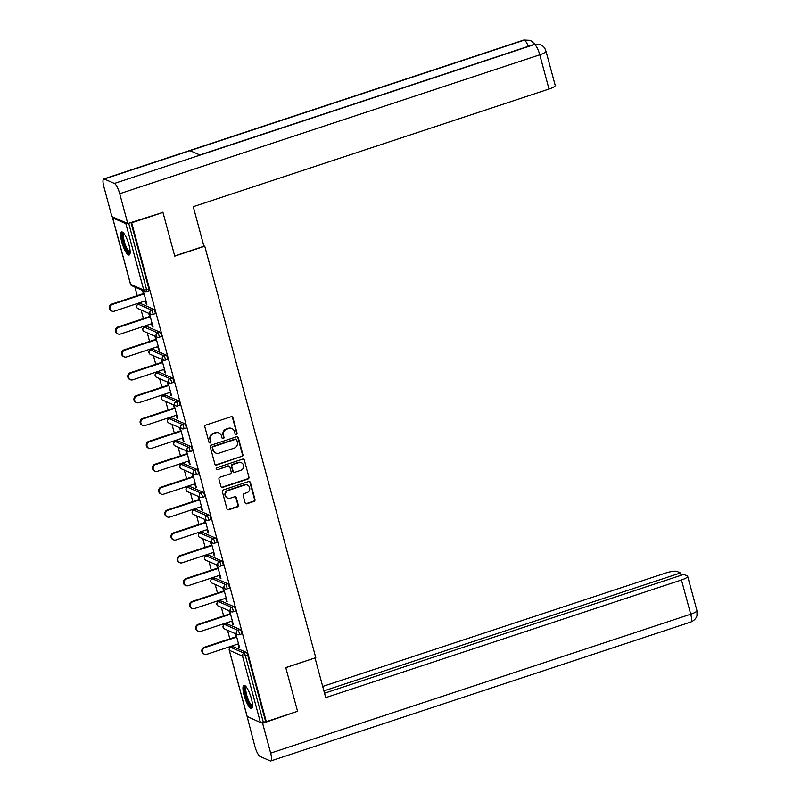 <?xml version="1.0" encoding="UTF-8"?>
<svg xmlns="http://www.w3.org/2000/svg" width="801" height="801" viewBox="0 0 801 801"><rect width="100%" height="100%" fill="white"/><g stroke="black" fill="none" stroke-linecap="round" stroke-linejoin="round"><path stroke-width="1.2" d="M236.335 434.312A1.071 1.011 113.6 0 0 237.046 432.981L232.921 417.681A1.522 1.442 113.6 0 0 231.129 416.71L205.887 425.061A1.522 1.442 113.6 0 0 204.866 426.963L208.991 442.252A1.071 1.011 113.6 0 0 210.252 442.933A1.071 1.011 113.6 0 0 210.953 441.601L210.423 439.629A4.886 4.616 113.6 0 1 213.667 433.531L215.769 432.84A4.886 4.616 113.6 0 1 221.507 435.964L222.037 437.937A1.071 1.011 113.6 0 0 223.289 438.628A1.071 1.011 113.6 0 0 224 437.296L223.469 435.313A4.886 4.616 113.6 0 1 226.713 429.226L228.816 428.525A4.886 4.616 113.6 0 1 234.543 431.649L235.083 433.631A1.071 1.011 113.6 0 0 236.335 434.312M235.414 434.152A1.071 1.011 113.6 0 0 236.575 432.77L232.45 417.481A1.522 1.442 113.6 0 0 231.879 416.67M209.331 442.773A1.071 1.011 113.6 0 0 210.493 441.401L210.423 439.629M222.368 438.457A1.071 1.011 113.6 0 0 223.539 437.086L223.469 435.313M251.354 698.482A12.125 3.024 -108.3 0 0 243.915 685.386A12.125 3.024 -108.3 0 0 244.085 695.308A12.125 3.024 -108.3 0 0 251.524 708.404A12.125 3.024 -108.3 0 0 251.354 698.482M129.021 245.076A12.125 3.024 -108.3 0 0 121.582 231.98A12.125 3.024 -108.3 0 0 121.752 241.902A12.125 3.024 -108.3 0 0 129.191 254.998A12.125 3.024 -108.3 0 0 129.021 245.076M245.106 502.778A1.522 1.442 113.6 0 0 246.898 503.759L253.977 501.416A1.522 1.442 113.6 0 0 254.998 499.514L250.413 482.532A1.522 1.442 113.6 0 0 248.62 481.551L223.379 489.902A1.522 1.442 113.6 0 0 222.368 491.804L226.943 508.785A1.522 1.442 113.6 0 0 228.736 509.766L237.296 506.933A1.522 1.442 113.6 0 0 238.308 505.03L236.345 497.761A1.522 1.442 113.6 0 0 234.553 496.79L230.308 498.192A4.085 3.855 113.6 0 1 225.391 494.177A4.085 3.855 113.6 0 1 228.235 490.492L244.856 484.995A4.085 3.855 113.6 0 1 249.772 489A4.085 3.855 113.6 0 1 246.928 492.695L244.165 493.606A1.522 1.442 113.6 0 0 243.144 495.509L245.106 502.778M162.273 212.135L162.963 212.445L174.748 256.14L204.756 246.217L315.774 657.681L285.777 667.603L297.561 711.298L266.272 721.651L131.674 222.788L130.984 222.488L148.896 288.911A2.333 0.581 71.7 0 1 148.926 290.823A2.333 0.581 71.7 0 1 148.796 290.803M162.963 212.445L131.674 222.788M241.902 456.65A1.522 1.442 113.6 0 0 242.913 454.748L238.338 437.767A1.522 1.442 113.6 0 0 236.545 436.785L211.304 445.136A1.522 1.442 113.6 0 0 210.283 447.038L214.868 464.019A1.522 1.442 113.6 0 0 216.66 465.001L241.441 456.45A1.522 1.442 113.6 0 0 242.453 454.547L237.867 437.556A1.522 1.442 113.6 0 0 237.296 436.755M244.375 460.144L248.951 477.126A1.522 1.442 113.6 0 1 247.94 479.038L222.698 487.378A1.522 1.442 113.6 0 1 220.906 486.407L218.943 479.138A1.522 1.442 113.6 0 1 219.965 477.236L230.197 473.852A1.522 1.442 113.6 0 0 231.209 471.949L229.907 467.123A1.522 1.442 113.6 0 0 228.125 466.152L217.461 469.676A1.071 1.011 113.6 0 1 216.17 468.625A1.071 1.011 113.6 0 1 216.921 467.654L242.583 459.173A1.522 1.442 113.6 0 1 244.375 460.144L248.951 477.126M204.756 246.217L203.804 245.807M113.251 217.201L112.661 217.882L125.847 223.639L127.699 223.519M266.272 721.651L260.445 722.502L247.199 716.495M232.03 646.968L231.779 646.057M229.827 638.818L227.514 630.237M225.852 624.099L225.612 623.178M223.659 615.939L221.336 607.358M219.684 601.221L219.434 600.299M217.482 593.06L215.169 584.49M213.507 578.342L213.266 577.421M211.314 570.192L209.001 561.611M207.339 555.463L207.089 554.552M205.136 547.313L202.823 538.733M201.171 532.595L200.921 531.674M198.968 524.435L196.656 515.864M194.993 509.716L194.743 508.795M192.791 501.566L190.478 492.985M188.826 486.838L188.575 485.927M186.623 478.688L184.31 470.107M182.648 463.969L182.398 463.048M180.445 455.809L178.132 447.238M176.48 441.091L176.23 440.17M174.278 432.93L171.965 424.36M170.303 418.212L170.062 417.301M168.1 410.062L165.787 401.481M164.135 395.344L163.885 394.422M161.932 387.183L159.619 378.603M157.957 372.465L157.717 371.544M155.764 364.305L153.442 355.734M151.79 349.586L151.539 348.675M149.587 341.436L147.274 332.856M145.612 326.718L145.371 325.797M143.419 318.558L141.106 309.977M139.444 303.839L139.194 302.918M137.241 295.679L134.928 287.108M145.381 300.876L146.223 303.969L146.783 303.789M146.223 303.969L146.923 304.28L143.269 290.753M142.568 290.443L143.429 293.637M232.931 646.727A2.333 0.581 71.7 0 1 233.041 646.637A2.333 0.581 71.7 0 1 233.171 646.647L246.358 652.414A2.333 0.581 71.7 0 1 247.649 654.918L245.366 655.679L263.289 722.101M265.582 721.341L247.649 654.918M226.763 623.859A2.333 0.581 71.7 0 1 226.863 623.759A2.333 0.581 71.7 0 1 227.003 623.779L240.19 629.536A2.333 0.581 71.7 0 1 241.481 632.039A2.333 0.581 71.7 0 1 241.512 633.951A2.333 0.581 71.7 0 1 241.371 633.941M220.585 600.98A2.333 0.581 71.7 0 1 220.696 600.89A2.333 0.581 71.7 0 1 220.826 600.9L234.012 606.657A2.333 0.581 71.7 0 1 235.304 609.171A2.333 0.581 71.7 0 1 235.344 611.073A2.333 0.581 71.7 0 1 235.204 611.063M214.418 578.102A2.333 0.581 71.7 0 1 214.518 578.012A2.333 0.581 71.7 0 1 214.658 578.022L227.844 583.789A2.333 0.581 71.7 0 1 229.136 586.292A2.333 0.581 71.7 0 1 229.166 588.194A2.333 0.581 71.7 0 1 229.036 588.184M208.24 555.223A2.333 0.581 71.7 0 1 208.35 555.133A2.333 0.581 71.7 0 1 208.49 555.143L221.677 560.91A2.333 0.581 71.7 0 1 222.968 563.413A2.333 0.581 71.7 0 1 222.998 565.326A2.333 0.581 71.7 0 1 222.858 565.306M202.072 532.355A2.333 0.581 71.7 0 1 202.172 532.254A2.333 0.581 71.7 0 1 202.313 532.275L215.499 538.032A2.333 0.581 71.7 0 1 216.791 540.545A2.333 0.581 71.7 0 1 216.821 542.447A2.333 0.581 71.7 0 1 216.691 542.437M195.905 509.476A2.333 0.581 71.7 0 1 196.005 509.386A2.333 0.581 71.7 0 1 196.145 509.396L209.331 515.163A2.333 0.581 71.7 0 1 210.623 517.666A2.333 0.581 71.7 0 1 210.653 519.569A2.333 0.581 71.7 0 1 210.513 519.559M189.727 486.597A2.333 0.581 71.7 0 1 189.827 486.507A2.333 0.581 71.7 0 1 189.967 486.517L203.154 492.285A2.333 0.581 71.7 0 1 204.445 494.788A2.333 0.581 71.7 0 1 204.485 496.7A2.333 0.581 71.7 0 1 204.345 496.68M183.559 463.729A2.333 0.581 71.7 0 1 183.659 463.629A2.333 0.581 71.7 0 1 183.799 463.649L196.986 469.406A2.333 0.581 71.7 0 1 198.278 471.919A2.333 0.581 71.7 0 1 198.308 473.822A2.333 0.581 71.7 0 1 198.167 473.812M177.381 440.85A2.333 0.581 71.7 0 1 177.482 440.76A2.333 0.581 71.7 0 1 177.622 440.77L190.808 446.537A2.333 0.581 71.7 0 1 192.1 449.041A2.333 0.581 71.7 0 1 192.14 450.943A2.333 0.581 71.7 0 1 192 450.933M171.214 417.972A2.333 0.581 71.7 0 1 171.314 417.882A2.333 0.581 71.7 0 1 171.454 417.892L184.641 423.659A2.333 0.581 71.7 0 1 185.932 426.162A2.333 0.581 71.7 0 1 185.962 428.074A2.333 0.581 71.7 0 1 185.822 428.054M165.036 395.103A2.333 0.581 71.7 0 1 165.146 395.003A2.333 0.581 71.7 0 1 165.276 395.023L178.463 400.78A2.333 0.581 71.7 0 1 179.754 403.283A2.333 0.581 71.7 0 1 179.794 405.196A2.333 0.581 71.7 0 1 179.654 405.186M158.868 372.225A2.333 0.581 71.7 0 1 158.968 372.135A2.333 0.581 71.7 0 1 159.109 372.145L172.295 377.912A2.333 0.581 71.7 0 1 173.587 380.415A2.333 0.581 71.7 0 1 173.617 382.317A2.333 0.581 71.7 0 1 173.477 382.307M152.691 349.346A2.333 0.581 71.7 0 1 152.801 349.256A2.333 0.581 71.7 0 1 152.931 349.266L166.117 355.033A2.333 0.581 71.7 0 1 167.409 357.536A2.333 0.581 71.7 0 1 167.449 359.449A2.333 0.581 71.7 0 1 167.309 359.429M146.523 326.478A2.333 0.581 71.7 0 1 146.623 326.377A2.333 0.581 71.7 0 1 146.763 326.397L159.95 332.155A2.333 0.581 71.7 0 1 161.241 334.658A2.333 0.581 71.7 0 1 161.271 336.57A2.333 0.581 71.7 0 1 161.141 336.56M140.345 303.599A2.333 0.581 71.7 0 1 140.455 303.509A2.333 0.581 71.7 0 1 140.596 303.519L153.772 309.286A2.333 0.581 71.7 0 1 155.074 311.789A2.333 0.581 71.7 0 1 155.104 313.692A2.333 0.581 71.7 0 1 154.963 313.682M151.559 323.754L152.39 326.848L153.091 327.158L149.447 313.622M148.746 313.321L149.607 316.515M157.727 346.623L158.568 349.727L159.269 350.027L155.614 336.5M154.913 336.2L155.774 339.384M163.905 369.501L164.736 372.605L165.437 372.906L161.782 359.379M161.091 359.068L161.952 362.262M170.072 392.38L170.913 395.474L171.604 395.784L167.96 382.257M167.259 381.947L168.12 385.141M176.25 415.248L177.081 418.352L177.782 418.653L174.127 405.126M173.437 404.825L174.298 408.009M182.418 438.127L183.259 441.231L183.95 441.531L180.305 428.004M179.604 427.694L180.465 430.888M188.595 461.006L189.426 464.099L190.127 464.41L186.473 450.883M185.772 450.573L186.633 453.766M194.763 483.874L195.594 486.978L196.295 487.278L192.651 473.751M191.95 473.451L192.811 476.635M200.931 506.753L201.772 509.857L202.473 510.157L198.818 496.63M198.117 496.32L198.978 499.514M207.109 529.631L207.94 532.725L208.64 533.035L204.996 519.509M204.295 519.198L205.156 522.392M213.276 552.5L214.117 555.604L214.818 555.914L211.164 542.377M210.463 542.077L211.324 545.271M219.454 575.378L220.285 578.482L220.986 578.783L217.341 565.256M216.64 564.945L217.502 568.139M225.622 598.257L226.463 601.351L227.164 601.661L223.509 588.134M222.808 587.824L223.669 591.018M231.799 621.125L232.63 624.229L233.331 624.54L229.677 611.003M228.986 610.702L229.847 613.896M237.967 644.004L238.808 647.108L239.499 647.408L235.854 633.881M235.154 633.581L236.015 636.765M152.39 326.848L152.961 326.658M158.568 349.727L159.129 349.536M164.736 372.605L165.306 372.415M170.913 395.474L171.474 395.293M177.081 418.352L177.652 418.162M183.259 441.231L183.819 441.041M189.426 464.099L189.997 463.919M195.594 486.978L196.165 486.788M201.772 509.857L202.333 509.666M207.94 532.725L208.51 532.545M214.117 555.604L214.678 555.413M220.285 578.482L220.856 578.292M226.463 601.351L227.023 601.171M232.63 624.229L233.201 624.039M238.808 647.108L239.369 646.918M232.01 428.655L231.549 428.455A4.886 4.616 113.6 0 0 228.345 428.325L228.816 428.525M222.998 435.113A4.886 4.616 113.6 0 1 226.242 429.016L228.345 428.325M218.973 432.971L218.503 432.77A4.886 4.616 113.6 0 0 215.309 432.64L215.769 432.84M209.962 439.419A4.886 4.616 113.6 0 1 213.206 433.331L215.309 432.64M215.439 464.83A1.522 1.442 113.6 0 0 216.19 464.8L241.441 456.45M236.796 439.999A1.071 1.011 113.6 0 0 235.544 439.318L213.386 446.638A1.071 1.011 113.6 0 0 212.676 447.969L213.236 450.062A4.886 4.616 113.6 0 0 218.973 453.186L234.112 448.17A4.886 4.616 113.6 0 0 237.356 442.082L236.796 439.999M236.245 439.338L235.774 439.138A1.071 1.011 113.6 0 0 235.073 439.108L235.544 439.318M215.769 453.046L215.309 452.845A4.886 4.616 113.6 0 1 212.776 449.862L212.215 447.769A1.071 1.011 113.6 0 1 212.916 446.437L235.073 439.108M221.476 487.218A1.522 1.442 113.6 0 0 222.227 487.178L247.479 478.828A1.522 1.442 113.6 0 0 248.49 476.925M229.116 466.192L228.655 465.982A1.522 1.442 113.6 0 0 227.654 465.942L217.461 469.676M240.821 470.337A4.085 3.855 113.6 0 0 241.411 462.748A4.085 3.855 113.6 0 0 238.748 462.638L232.891 464.57A1.522 1.442 113.6 0 0 231.869 466.472L233.171 471.298A1.522 1.442 113.6 0 0 234.963 472.27L240.821 470.337M241.411 462.748L240.951 462.547A4.085 3.855 113.6 0 0 238.277 462.427L238.748 462.638M233.962 472.23L233.502 472.029A1.522 1.442 113.6 0 1 232.711 471.088L231.409 466.272A1.522 1.442 113.6 0 1 232.42 464.37L238.277 462.427M243.904 459.944A1.522 1.442 113.6 0 0 243.344 459.133M247.529 485.106L247.058 484.905A4.085 3.855 113.6 0 0 244.385 484.785L244.856 484.995M227.634 498.082L227.174 497.872A4.085 3.855 113.6 0 1 227.764 490.282L244.385 484.785M227.514 509.596A1.522 1.442 113.6 0 0 228.275 509.556L236.826 506.733A1.522 1.442 113.6 0 0 237.837 504.83L235.874 497.561A1.522 1.442 113.6 0 0 235.314 496.75M245.677 503.589A1.522 1.442 113.6 0 0 246.428 503.549L253.516 501.216A1.522 1.442 113.6 0 0 254.528 499.313L249.942 482.322A1.522 1.442 113.6 0 0 249.381 481.511M111.709 304.13L112.41 304.43A3.574 3.374 113.6 0 0 111.89 311.078L111.189 310.778A3.574 3.374 -66.4 0 1 111.709 304.13L144 293.446M111.89 311.078A3.574 3.374 113.6 0 0 114.233 311.178L145.952 300.685M112.41 304.43L144.13 293.937M117.887 326.998L118.588 327.309A3.574 3.374 113.6 0 0 118.067 333.957L117.367 333.647A3.574 3.374 -66.4 0 1 117.887 326.998L150.167 316.325M118.067 333.957A3.574 3.374 113.6 0 0 120.4 334.047L152.12 323.564M118.588 327.309L150.308 316.816M124.055 349.877L124.756 350.177A3.574 3.374 113.6 0 0 124.235 356.825L123.534 356.525A3.574 3.374 -66.4 0 1 124.055 349.877L156.345 339.203M124.235 356.825A3.574 3.374 113.6 0 0 126.578 356.926L158.298 346.443M124.756 350.177L156.475 339.694M130.233 372.755L130.933 373.056A3.574 3.374 113.6 0 0 130.413 379.704L129.712 379.404A3.574 3.374 -66.4 0 1 130.233 372.755L162.513 362.072M130.413 379.704A3.574 3.374 113.6 0 0 132.746 379.804L164.465 369.311M130.933 373.056L162.643 362.573M136.4 395.624L137.101 395.934A3.574 3.374 113.6 0 0 136.581 402.583L135.88 402.272A3.574 3.374 -66.4 0 1 136.4 395.624L168.691 384.951M136.581 402.583A3.574 3.374 113.6 0 0 138.923 402.683L170.643 392.19M137.101 395.934L168.821 385.441M142.578 418.502L143.269 418.813A3.574 3.374 113.6 0 0 142.748 425.451L142.057 425.151A3.574 3.374 -66.4 0 1 142.578 418.502L174.858 407.829M142.748 425.451A3.574 3.374 113.6 0 0 145.091 425.551L176.811 415.068M143.269 418.813L174.988 408.32M130.122 252.876A10.493 2.613 71.7 0 1 125.136 246.868A10.493 2.613 71.7 0 1 123.604 233.131M124.065 233.712A9.712 2.423 -108.3 0 0 125.957 246.358A9.712 2.423 -108.3 0 0 130.152 252.125M122.283 232.05A12.045 3.004 -108.3 0 0 124.936 247.429A12.045 3.004 -108.3 0 0 129.722 254.528M252.465 706.272A10.493 2.613 71.7 0 1 247.479 700.274A10.493 2.613 71.7 0 1 245.937 686.537M246.398 687.118A9.712 2.423 -108.3 0 0 248.29 699.764A9.712 2.423 -108.3 0 0 252.495 705.531M244.625 685.446A12.045 3.004 -108.3 0 0 247.269 700.835A12.045 3.004 -108.3 0 0 252.055 707.924M174.698 255.94L203.935 246.277L193.251 206.688L549.005 89.031L539.774 54.798L119.719 193.712L127.77 223.549L162.893 212.415M119.719 193.712A9.562 2.383 -108.3 0 0 114.423 183.439L200.14 155.084L190.037 150.668L104.31 179.013L114.423 183.439M104.31 179.013A9.562 2.383 -108.3 0 0 103.74 178.963A9.562 2.383 -108.3 0 0 103.88 186.783L111.93 216.62L127.77 223.549M545.972 51.144C545.211 49.642 545.07 46.909 540.625 44.796L534.467 44.526A9.562 2.383 -108.3 0 1 539.774 54.798A9.322 1.972 -15.1 0 0 545.972 51.144L555.213 85.387A9.322 1.972 164.9 0 1 549.005 89.031M528.3 46.338A9.562 2.383 -108.3 0 0 524.355 40.11L530.472 40.36L534.808 44.235M285.797 667.704L314.893 657.971M315.033 658.032L325.717 697.631L681.471 579.974A9.322 1.972 -15.1 0 0 687.679 576.33A9.322 1.972 -15.1 0 0 687.248 575.919L683.784 574.407L324.525 693.205M270.798 760.95A9.562 2.383 -108.3 0 0 270.658 753.13L690.712 614.217A9.322 1.972 -15.1 0 0 696.92 610.562L697.02 615.278C697.01 615.518 696.399 619.624 690.852 622.037L270.798 760.95A9.562 2.383 -108.3 0 1 270.227 760.89L260.115 756.474A9.562 2.383 -108.3 0 1 254.818 746.202L247.058 716.264M270.658 753.13L262.608 723.283L260.956 722.562M681.1 575.288L680.47 572.955L676.995 571.443A9.322 1.972 -15.1 0 0 665.631 573.055L322.703 686.457M680.47 572.955L323.894 690.883M262.608 723.283L297.061 711.468M148.746 441.381L149.447 441.681A3.574 3.374 113.6 0 0 148.926 448.33L148.225 448.029A3.574 3.374 -66.4 0 1 148.746 441.381L181.036 430.698M148.926 448.33A3.574 3.374 113.6 0 0 151.269 448.43L182.988 437.937M149.447 441.681L181.166 431.198M154.923 464.25L155.614 464.56A3.574 3.374 113.6 0 0 155.094 471.208L154.403 470.898A3.574 3.374 -66.4 0 1 154.923 464.25L187.204 453.576M155.094 471.208A3.574 3.374 113.6 0 0 157.437 471.308L189.156 460.815M155.614 464.56L187.334 454.067M161.091 487.128L161.792 487.439A3.574 3.374 113.6 0 0 161.271 494.087L160.57 493.776A3.574 3.374 -66.4 0 1 161.091 487.128L193.371 476.455M161.271 494.087A3.574 3.374 113.6 0 0 163.614 494.177L195.324 483.694M161.792 487.439L193.512 476.945M167.269 510.007L167.96 510.307A3.574 3.374 113.6 0 0 167.439 516.955L166.738 516.655A3.574 3.374 -66.4 0 1 167.269 510.007L199.549 499.323M167.439 516.955A3.574 3.374 113.6 0 0 169.782 517.056L201.502 506.562M167.96 510.307L199.679 499.824M173.437 532.875L174.137 533.186A3.574 3.374 113.6 0 0 173.617 539.834L172.916 539.524A3.574 3.374 -66.4 0 1 173.437 532.875L205.717 522.202M173.617 539.834A3.574 3.374 113.6 0 0 175.96 539.934L207.669 529.441M174.137 533.186L205.857 522.693M179.604 555.754L180.305 556.064A3.574 3.374 113.6 0 0 179.784 562.713L179.084 562.402A3.574 3.374 -66.4 0 1 179.604 555.754L211.895 545.08M179.784 562.713A3.574 3.374 113.6 0 0 182.127 562.803L213.847 552.32M180.305 556.064L212.025 545.571M185.782 578.632L186.483 578.933A3.574 3.374 113.6 0 0 185.962 585.581L185.261 585.281A3.574 3.374 -66.4 0 1 185.782 578.632L218.062 567.959M185.962 585.581A3.574 3.374 113.6 0 0 188.295 585.681L220.015 575.188M186.483 578.933L218.202 568.45M191.95 601.511L192.651 601.811A3.574 3.374 113.6 0 0 192.13 608.46L191.429 608.149A3.574 3.374 -66.4 0 1 191.95 601.511L224.24 590.828M192.13 608.46A3.574 3.374 113.6 0 0 194.473 608.56L226.192 598.067M192.651 601.811L224.37 591.318M198.127 624.38L198.828 624.69A3.574 3.374 113.6 0 0 198.308 631.338L197.607 631.028A3.574 3.374 -66.4 0 1 198.127 624.38L230.408 613.706M198.308 631.338A3.574 3.374 113.6 0 0 200.64 631.428L232.36 620.945M198.828 624.69L230.538 614.197M204.295 647.258L204.996 647.558A3.574 3.374 113.6 0 0 204.475 654.207L203.774 653.906A3.574 3.374 -66.4 0 1 204.295 647.258L236.585 636.585M204.475 654.207A3.574 3.374 113.6 0 0 206.818 654.307L238.538 643.814M204.996 647.558L236.716 637.075M112.661 217.882L130.583 284.305L143.769 290.072L125.847 223.639M128.691 223.249L146.613 289.672L148.896 288.911M130.513 284.065L130.583 284.305A2.333 2.203 113.6 0 0 131.795 285.737L144.981 291.494A2.333 2.203 113.6 0 0 146.503 291.564A2.333 0.581 71.7 0 0 146.643 291.574A2.333 0.581 71.7 0 0 146.613 289.672L143.769 290.072A2.333 2.203 113.6 0 0 144.981 291.494A2.333 2.333 0 0 0 146.643 291.574L148.926 290.823M260.445 722.502L242.523 656.079L229.336 650.312L247.259 716.745M233.171 646.647L230.888 647.408A2.333 2.203 -66.4 0 0 229.336 650.312L229.286 650.052M230.638 647.508A2.333 0.581 71.7 0 1 230.748 647.388A2.333 0.581 71.7 0 1 230.888 647.408L244.075 653.165A2.333 0.581 -108.3 0 1 245.366 655.679L242.523 656.079A2.333 2.203 -66.4 0 1 244.075 653.165L246.358 652.414M140.596 303.519L138.303 304.27L151.489 310.037L153.772 309.286M152.781 312.54A2.333 0.581 -108.3 0 0 151.489 310.037A2.333 2.203 -66.4 0 0 149.937 312.951A2.333 2.203 113.6 0 0 152.681 314.433A2.333 0.581 71.7 0 0 152.821 314.453A2.333 0.581 71.7 0 0 152.781 312.54M137.962 308.605A2.333 2.203 113.6 0 1 136.751 307.183A2.333 2.203 -66.4 0 1 138.303 304.27A2.333 0.581 71.7 0 0 138.162 304.26A2.333 2.333 0 0 0 137.962 308.605L151.149 314.372A2.333 2.333 0 0 0 152.821 314.453L155.104 313.692M138.052 304.38A2.333 0.581 71.7 0 1 138.162 304.26L140.455 303.509M146.763 326.397L144.48 327.148L157.667 332.916L159.95 332.155M152.931 349.266L150.648 350.027L163.835 355.784L166.117 355.033M159.109 372.145L156.826 372.906L170.012 378.663L172.295 377.912M165.276 395.023L162.993 395.774L176.18 401.541L178.463 400.78M171.454 417.892L169.161 418.653L182.348 424.41L184.641 423.659M177.622 440.77L175.339 441.531L188.525 447.288L190.808 446.537M183.799 463.649L181.507 464.4L194.693 470.167L196.986 469.406M189.967 486.517L187.684 487.278L200.871 493.046L203.154 492.285M196.145 509.396L193.852 510.157L207.038 515.914L209.331 515.163M202.313 532.275L200.03 533.025L213.216 538.793L215.499 538.032M208.49 555.143L206.197 555.904L219.384 561.671L221.677 560.91M214.658 578.022L212.375 578.783L225.562 584.54L227.844 583.789M220.826 600.9L218.543 601.651L231.729 607.418L234.012 606.657M227.003 623.779L224.721 624.53L237.907 630.297L240.19 629.536M158.958 335.419A2.333 0.581 -108.3 0 0 157.667 332.916A2.333 2.203 -66.4 0 0 156.115 335.819A2.333 2.203 113.6 0 0 158.848 337.311A2.333 0.581 71.7 0 0 158.988 337.321A2.333 0.581 71.7 0 0 158.958 335.419M144.14 331.484A2.333 2.203 113.6 0 1 142.928 330.062A2.333 2.203 -66.4 0 1 144.48 327.148A2.333 0.581 71.7 0 0 144.34 327.138A2.333 2.333 0 0 0 144.14 331.484L157.326 337.251A2.333 2.333 0 0 0 158.988 337.321L161.271 336.57M144.22 327.249A2.333 0.581 71.7 0 1 144.34 327.138L146.623 326.377M165.126 358.297A2.333 0.581 -108.3 0 0 163.835 355.784A2.333 2.203 -66.4 0 0 162.283 358.698A2.333 2.203 113.6 0 0 165.026 360.19A2.333 0.581 71.7 0 0 165.156 360.2A2.333 0.581 71.7 0 0 165.126 358.297M150.308 354.362A2.333 2.203 113.6 0 1 149.096 352.931A2.333 2.203 -66.4 0 1 150.648 350.027A2.333 0.581 71.7 0 0 150.508 350.007A2.333 2.333 0 0 0 150.308 354.362L163.494 360.12A2.333 2.333 0 0 0 165.156 360.2L167.449 359.449M150.398 350.127A2.333 0.581 71.7 0 1 150.508 350.007L152.801 349.256M171.304 381.166A2.333 0.581 -108.3 0 0 170.012 378.663A2.333 2.203 -66.4 0 0 168.46 381.576A2.333 2.203 113.6 0 0 171.194 383.058A2.333 0.581 71.7 0 0 171.334 383.078A2.333 0.581 71.7 0 0 171.304 381.166M156.485 377.241A2.333 2.203 113.6 0 1 155.274 375.809A2.333 2.203 -66.4 0 1 156.826 372.906A2.333 0.581 71.7 0 0 156.686 372.886A2.333 2.333 0 0 0 156.485 377.241L169.672 382.998A2.333 2.333 0 0 0 171.334 383.078L173.617 382.317M156.565 373.006A2.333 0.581 71.7 0 1 156.686 372.886L158.968 372.135M177.472 404.044A2.333 0.581 -108.3 0 0 176.18 401.541A2.333 2.203 -66.4 0 0 174.628 404.445A2.333 2.203 113.6 0 0 177.371 405.937A2.333 0.581 71.7 0 0 177.502 405.957A2.333 0.581 71.7 0 0 177.472 404.044M162.653 400.11A2.333 2.203 113.6 0 1 161.442 398.688A2.333 2.203 -66.4 0 1 162.993 395.774A2.333 0.581 71.7 0 0 162.853 395.764A2.333 2.333 0 0 0 162.653 400.11L175.84 405.877A2.333 2.333 0 0 0 177.502 405.957L179.794 405.196M162.743 395.874A2.333 0.581 71.7 0 1 162.853 395.764L165.146 395.003M183.649 426.923A2.333 0.581 -108.3 0 0 182.348 424.41A2.333 2.203 -66.4 0 0 180.806 427.323A2.333 2.203 113.6 0 0 183.539 428.815A2.333 0.581 71.7 0 0 183.679 428.825A2.333 0.581 71.7 0 0 183.649 426.923M168.831 422.988A2.333 2.203 113.6 0 1 167.619 421.556A2.333 2.203 -66.4 0 1 169.161 418.653A2.333 0.581 71.7 0 0 169.031 418.643A2.333 2.333 0 0 0 168.831 422.988L182.007 428.745A2.333 2.333 0 0 0 183.679 428.825L185.962 428.074M168.911 418.753A2.333 0.581 71.7 0 1 169.031 418.643L171.314 417.882M189.817 449.792A2.333 0.581 -108.3 0 0 188.525 447.288A2.333 2.203 -66.4 0 0 186.973 450.202A2.333 2.203 113.6 0 0 189.707 451.694A2.333 0.581 71.7 0 0 189.847 451.704A2.333 0.581 71.7 0 0 189.817 449.792M174.998 445.867A2.333 2.203 113.6 0 1 173.787 444.435A2.333 2.203 -66.4 0 1 175.339 441.531A2.333 0.581 71.7 0 0 175.199 441.511A2.333 2.333 0 0 0 174.998 445.867L188.185 451.624A2.333 2.333 0 0 0 189.847 451.704L192.14 450.943M175.089 441.631A2.333 0.581 71.7 0 1 175.199 441.511L177.482 440.76M195.985 472.67A2.333 0.581 -108.3 0 0 194.693 470.167A2.333 2.203 -66.4 0 0 193.151 473.071A2.333 2.203 113.6 0 0 195.885 474.562A2.333 0.581 71.7 0 0 196.025 474.582A2.333 0.581 71.7 0 0 195.985 472.67M181.166 468.735A2.333 2.203 113.6 0 1 179.965 467.313A2.333 2.203 -66.4 0 1 181.507 464.4A2.333 0.581 71.7 0 0 181.376 464.39A2.333 2.333 0 0 0 181.166 468.735L194.353 474.502A2.333 2.333 0 0 0 196.025 474.582L198.308 473.822M181.256 464.5A2.333 0.581 71.7 0 1 181.376 464.39L183.659 463.629M202.162 495.549A2.333 0.581 -108.3 0 0 200.871 493.046A2.333 2.203 -66.4 0 0 199.319 495.949A2.333 2.203 113.6 0 0 202.052 497.441A2.333 0.581 71.7 0 0 202.192 497.451A2.333 0.581 71.7 0 0 202.162 495.549M187.344 491.614A2.333 2.203 113.6 0 1 186.132 490.182A2.333 2.203 -66.4 0 1 187.684 487.278A2.333 0.581 71.7 0 0 187.544 487.268A2.333 2.333 0 0 0 187.344 491.614L200.53 497.381A2.333 2.333 0 0 0 202.192 497.451L204.485 496.7M187.434 487.378A2.333 0.581 71.7 0 1 187.544 487.268L189.827 486.507M208.33 518.417A2.333 0.581 -108.3 0 0 207.038 515.914A2.333 2.203 -66.4 0 0 205.497 518.828A2.333 2.203 113.6 0 0 208.23 520.32A2.333 0.581 71.7 0 0 208.37 520.33A2.333 0.581 71.7 0 0 208.33 518.417M193.512 514.492A2.333 2.203 113.6 0 1 192.31 513.061A2.333 2.203 -66.4 0 1 193.852 510.157A2.333 0.581 71.7 0 0 193.712 510.137A2.333 2.333 0 0 0 193.512 514.492L206.698 520.25A2.333 2.333 0 0 0 208.37 520.33L210.653 519.569M193.602 510.257A2.333 0.581 71.7 0 1 193.712 510.137L196.005 509.386M214.508 541.296A2.333 0.581 -108.3 0 0 213.216 538.793A2.333 2.203 -66.4 0 0 211.664 541.696A2.333 2.203 113.6 0 0 214.398 543.188A2.333 0.581 71.7 0 0 214.538 543.208A2.333 0.581 71.7 0 0 214.508 541.296M199.689 537.361A2.333 2.203 113.6 0 1 198.478 535.939A2.333 2.203 -66.4 0 1 200.03 533.025A2.333 0.581 71.7 0 0 199.89 533.015A2.333 2.333 0 0 0 199.689 537.361L212.876 543.128A2.333 2.333 0 0 0 214.538 543.208L216.821 542.447M199.779 533.126A2.333 0.581 71.7 0 1 199.89 533.015L202.172 532.254M220.675 564.174A2.333 0.581 -108.3 0 0 219.384 561.671A2.333 2.203 -66.4 0 0 217.832 564.575A2.333 2.203 113.6 0 0 220.575 566.067A2.333 0.581 71.7 0 0 220.716 566.077A2.333 0.581 71.7 0 0 220.675 564.174M205.857 560.239A2.333 2.203 113.6 0 1 204.645 558.808A2.333 2.203 -66.4 0 1 206.197 555.904A2.333 0.581 71.7 0 0 206.057 555.894A2.333 2.333 0 0 0 205.857 560.239L219.043 566.007A2.333 2.333 0 0 0 220.716 566.077L222.998 565.326M205.947 556.004A2.333 0.581 71.7 0 1 206.057 555.894L208.35 555.133M226.853 587.043A2.333 0.581 -108.3 0 0 225.562 584.54A2.333 2.203 -66.4 0 0 224.01 587.453A2.333 2.203 113.6 0 0 226.743 588.945A2.333 0.581 71.7 0 0 226.883 588.955A2.333 0.581 71.7 0 0 226.853 587.043M212.035 583.118A2.333 2.203 113.6 0 1 210.823 581.686A2.333 2.203 -66.4 0 1 212.375 578.783A2.333 0.581 71.7 0 0 212.235 578.763A2.333 2.333 0 0 0 212.035 583.118L225.221 588.875A2.333 2.333 0 0 0 226.883 588.955L229.166 588.194M212.115 578.883A2.333 0.581 71.7 0 1 212.235 578.763L214.518 578.012M233.021 609.921A2.333 0.581 -108.3 0 0 231.729 607.418A2.333 2.203 -66.4 0 0 230.177 610.322A2.333 2.203 113.6 0 0 232.921 611.814A2.333 0.581 71.7 0 0 233.051 611.834A2.333 0.581 71.7 0 0 233.021 609.921M218.202 605.987A2.333 2.203 113.6 0 1 216.991 604.565A2.333 2.203 -66.4 0 1 218.543 601.651A2.333 0.581 71.7 0 0 218.403 601.641A2.333 2.333 0 0 0 218.202 605.987L231.389 611.754A2.333 2.333 0 0 0 233.051 611.834L235.344 611.073M218.293 601.751A2.333 0.581 71.7 0 1 218.403 601.641L220.696 600.89M239.199 632.8A2.333 0.581 -108.3 0 0 237.907 630.297A2.333 2.203 -66.4 0 0 236.355 633.201A2.333 2.203 113.6 0 0 239.088 634.692A2.333 0.581 71.7 0 0 239.229 634.702A2.333 0.581 71.7 0 0 239.199 632.8M224.38 628.865A2.333 2.203 113.6 0 1 223.169 627.443A2.333 2.203 -66.4 0 1 224.721 624.53A2.333 0.581 71.7 0 0 224.58 624.52A2.333 2.333 0 0 0 224.38 628.865L237.567 634.632A2.333 2.333 0 0 0 239.229 634.702L241.512 633.951M224.46 624.63A2.333 0.581 71.7 0 1 224.58 624.52L226.863 623.759M540.435 44.716L533.927 44.476A9.562 2.383 -108.3 0 1 534.467 44.526L200.14 155.084M190.037 150.668L524.355 40.11A9.562 2.383 -108.3 0 0 523.794 40.05L103.74 178.963M690.852 622.037A9.562 2.383 -108.3 0 0 690.712 614.217L681.471 579.974M112.551 217.782L130.473 284.205A2.333 2.333 0 0 0 131.795 285.737M233.041 646.637L230.748 647.388A2.333 2.333 0 0 0 229.236 650.212L247.159 716.635M533.927 44.476L199.849 154.963M530.472 40.36L523.794 40.05M687.679 576.33L696.92 610.562"/></g></svg>
